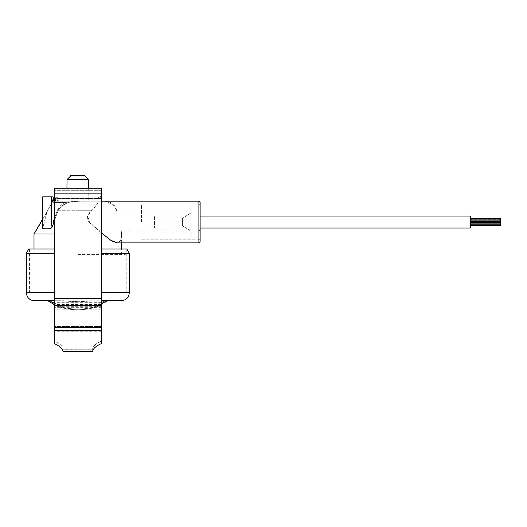 <?xml version="1.0" encoding="UTF-8"?>
<svg xmlns="http://www.w3.org/2000/svg" width="527" height="527" viewBox="0 0 527 527"><rect width="100%" height="100%" fill="white"/><g stroke="black" fill="none" stroke-linecap="round" stroke-linejoin="round"><path stroke-width="0.4" stroke-dasharray="2.63 1.98" d="M101.27 232.776L89.867 222.888L87.568 215.912L92.093 210.266C96.889 204.858 98.832 201.828 97.923 201.169L105.36 201.169L97.923 201.169C107.053 200.267 113.265 203.297 116.553 210.266L117.178 213.04L116.553 210.266C113.305 203.317 107.093 200.286 97.923 201.169C98.839 201.808 96.896 204.838 92.093 210.266C88.714 212.677 85.091 217.888 89.162 222.032L110.584 240.187M113.522 241.827L117.383 242.888L120.604 240.655L121.599 234.001L120.999 231.017L198.896 231.017L198.896 242.888L198.896 231.017C199.917 230.194 200.326 229.047 200.128 227.585L200.128 203.639L200.128 228.013L154.451 228.013L154.451 216.044L154.451 228.013L154.451 216.044L154.451 228.013L470.295 228.013L470.295 216.044L470.295 228.013L470.295 216.044L154.451 216.044L200.128 216.044L200.128 240.417L200.128 202.408L200.128 216.478L200.128 202.408L198.896 201.169L198.896 213.04C199.917 213.863 200.326 215.009 200.128 216.478M141.499 222.032L141.499 204.878L141.499 222.032M77.818 254.613L125.334 254.613L77.818 254.613M102.93 234.001L101.27 234.001M121.599 234.001L120.611 240.641L117.383 242.888L198.896 242.888L200.128 241.656L200.128 227.585M54.367 234.001L34.005 234.001M42.694 219.364L46.89 212.249L42.661 228.323L46.89 212.249L47.904 209.924L42.694 219.364M42.694 228.066L42.694 196.854L51.106 196.854L51.106 228.066L42.661 228.323L51.086 228.323L52.542 226.057L51.844 225.8L51.844 196.854L42.694 196.854L53.135 196.854L51.844 196.854L51.87 199.937L52.812 201.861M54.367 220.978L58.214 210.266L54.367 220.978M77.818 201.209C69.854 200.754 63.326 203.771 58.214 210.266C62.43 202.309 72.68 201.327 79.696 201.169L97.923 201.169L77.818 201.209M88.615 179.575L67.021 179.575M77.818 201.169L66.83 201.169L77.818 201.169M84.913 175.873L70.723 175.873M84.913 175.254L70.723 175.254M54.367 218.758L57.502 210.01C59.248 206.367 62.015 203.83 65.803 202.408L79.696 201.169L65.5 201.169L79.696 201.169L65.803 202.408L65.5 201.169L54.367 201.169L65.5 201.169L65.803 202.408C62.028 203.817 59.261 206.347 57.502 210.01L58.214 210.266L57.502 210.01L53.135 222.203M53.135 202.078L54.4 202.408L54.367 201.169L53.668 201.169L54.367 201.169L54.4 202.408L65.803 202.408L54.4 202.408M53.497 200.813L54.367 201.169L53.497 200.813A1.232 1.232 0 0 1 53.135 199.937L53.135 196.854L53.135 199.937L53.135 196.854L51.87 196.854M55.651 201.169L55.651 200.556L55.249 200.556L55.249 201.169L66.969 201.169L55.249 201.169M64.11 201.169L61.125 201.169L64.11 201.169M62.081 201.169L64.037 201.169L62.081 201.169M58.122 201.169L61.125 201.169L58.122 201.169M60.177 201.169L58.187 201.169L60.177 201.169M57.957 201.169L64.261 201.169L57.957 201.169M62.897 201.169L57.087 201.169L62.897 201.169M61.112 201.169C65.414 201.169 65.414 201.169 61.112 201.169C56.811 201.169 56.811 201.169 61.112 201.169M34.209 233.639A1.232 1.212 -150 0 0 34.077 234.001M105.36 201.169C111.237 201.564 114.978 204.601 116.586 210.266L117.178 213.04L198.896 213.04L198.896 201.169L198.896 242.888M50.579 205.286L47.904 209.924L50.579 205.286M53.668 201.169A1.232 1.232 0 0 0 52.601 201.788A1.232 1.232 0 0 1 53.668 201.169M51.844 203.093L52.601 201.788L51.844 203.093M182.395 218.389L190.893 212.921L190.893 231.142L190.893 212.921L190.893 231.142L190.893 212.921L182.395 218.389L182.395 225.675L190.893 231.142L182.395 225.675L182.395 218.389M190.893 204.292L190.893 239.765L190.893 204.292M470.295 219.1L500.65 219.1L470.295 219.1L470.295 220.332L470.295 219.1L470.295 220.332L470.295 219.1L470.295 220.332L470.295 219.1L470.295 220.332L470.295 219.1L500.65 219.1L500.65 221.353L470.295 221.353L470.295 220.115L470.295 221.353L470.295 220.115L470.295 221.353L470.295 220.115L470.295 221.353L470.295 220.115L470.295 221.353L500.65 221.353L500.65 220.115L500.65 222.651L500.65 221.412L500.65 222.651L500.65 221.412L500.65 222.644L500.65 221.412L500.65 222.644L500.65 221.412L500.65 222.644L500.65 221.412L500.65 222.644L470.295 222.651L470.295 221.412L470.295 222.651L470.295 221.412L470.295 222.651L470.295 221.412L470.295 222.644L470.295 221.412L470.295 222.644L470.295 221.412L470.295 222.644L470.295 221.412L470.295 222.644L500.65 222.644L470.295 222.651L500.65 222.644M500.65 225.556L470.295 225.556L470.295 224.324L470.295 225.556L470.295 224.324L470.295 225.556L470.295 224.324L470.295 225.556L470.295 224.324L470.295 225.556L500.65 225.556L500.65 222.71L500.65 223.942L500.65 222.71L500.65 223.942L500.65 222.71L500.65 223.942L500.65 222.71L470.295 222.71L470.295 223.942L470.295 222.71L470.295 223.942L470.295 222.71L470.295 223.942L470.295 222.71L470.295 223.942L470.295 222.71L500.65 222.71L470.295 222.71M470.295 223.87L470.295 222.638L470.295 223.87L470.295 222.638L470.295 223.87L470.295 222.638L470.295 223.87L470.295 222.638L470.295 223.87L500.65 223.87L500.65 222.638L500.65 223.87L500.65 222.638L500.65 223.87L500.65 222.638L500.65 223.87L500.65 222.638L500.65 223.87L470.295 223.87M470.295 221.426L470.295 220.194L470.295 221.426L470.295 220.194L470.295 221.426L470.295 220.194L470.295 221.426L470.295 220.194L470.295 221.426L500.65 221.426L470.295 221.426M470.295 219.739L470.295 218.501L470.295 219.739L470.295 218.501L470.295 219.739L470.295 218.501L470.295 219.739L470.295 218.501L470.295 219.739L500.65 219.739L500.65 218.501L500.65 219.739L500.65 218.501L500.65 219.739L500.65 218.501L500.65 219.739L500.65 218.501L500.65 219.739L470.295 219.739M470.295 221.044L470.295 219.812L470.295 221.044L470.295 219.812L470.295 221.044L500.65 221.044L500.65 219.812L500.65 221.044L500.65 219.812L500.65 221.044L470.295 221.044M470.295 224.252L470.295 223.02L470.295 224.252L470.295 223.02L470.295 224.252L500.65 224.252L500.65 223.02L500.65 224.252L500.65 223.02L500.65 224.252L470.295 224.252M470.295 224.963L470.295 223.725L470.295 224.963L470.295 223.725L470.295 224.963L470.295 223.725L470.295 224.963L470.295 223.725L470.295 224.963L500.65 224.963M121.263 300.739L101.27 300.739M101.27 253.237L129.286 253.237M101.27 249.027L126.855 249.027M101.27 292.716L129.286 292.716M28.781 249.027L54.367 249.027M77.818 301.734L63.695 300.739C73.108 302.057 82.522 302.057 91.942 300.739L77.818 301.734M54.367 300.739L34.374 300.739M103.951 300.739L106.678 300.739C108.173 300.739 108.173 300.739 106.678 300.739C108.173 300.739 108.173 300.739 106.678 300.739L103.951 300.739A8.024 6.199 -119.5 0 1 101.349 304.632A8.024 6.199 60.5 0 1 97.396 305.087C90.697 310.344 64.933 310.344 58.24 305.087L54.907 302.979L58.24 305.087A8.024 6.199 119.5 0 1 54.288 304.632A8.024 6.199 119.5 0 1 54.281 304.632A8.024 6.199 119.5 0 1 51.686 300.739L63.695 300.739L51.686 300.739M101.349 304.632L101.349 304.632C88.931 311.688 65.842 311.24 54.281 304.632L54.288 304.632C66.698 311.688 89.788 311.24 101.349 304.632L101.349 304.632A8.024 6.199 -119.5 0 1 97.396 305.087L100.723 302.979L97.396 305.087C90.697 310.344 64.933 310.344 58.24 305.087A8.024 6.199 -60.5 0 1 54.288 304.632L50.361 302.155A8.024 6.522 -55.5 0 0 54.907 302.979C51.178 301.523 51.178 301.523 54.907 302.979C51.178 301.523 51.178 301.523 54.907 302.979A8.024 6.522 124.5 0 1 50.361 302.155L50.361 302.155A8.024 6.522 124.5 0 1 48.958 300.739C47.456 300.739 47.456 300.739 48.958 300.739C47.456 300.739 47.456 300.739 48.958 300.739M26.35 253.237L54.367 253.237M100.723 302.979C104.458 301.523 104.458 301.523 100.723 302.979C104.458 301.523 104.458 301.523 100.723 302.979A8.024 6.522 -124.5 0 0 105.268 302.155A8.024 6.522 -124.5 0 1 105.268 302.155A8.024 6.522 55.5 0 1 100.723 302.979L54.907 302.979L100.723 302.979M106.678 300.739A8.024 6.522 -124.5 0 1 105.275 302.155L106.474 301.418M63.009 351.746L63.009 349.276L92.633 349.197C92.805 346.285 95.683 343.591 101.27 341.101C95.683 343.591 92.805 346.285 92.633 349.197L92.64 351.581C92.923 348.736 95.795 346.094 101.27 343.65L101.27 190.682L101.27 201.169L54.367 201.169L54.367 200.267L59.05 201.05L54.367 198.831L59.05 201.05A1.232 1.232 0 0 0 59.584 201.169L54.367 201.169L54.367 190.748L54.367 201.169L59.584 201.169M92.64 351.581L62.99 351.581C62.713 348.736 59.834 346.094 54.367 343.65L54.367 341.101C59.953 343.591 62.832 346.285 63.003 349.197C62.832 346.285 59.953 343.591 54.367 341.101L54.367 188.211L101.27 188.211L101.27 341.101L101.27 193.152L54.367 193.152L54.367 326.476L54.367 193.152L101.27 193.152L54.367 193.152M54.367 200.267L54.36 201.169M54.367 307.663L54.367 302.327L54.367 307.663L101.27 307.663L101.27 309.165L101.27 302.327L101.27 307.663M101.27 304.072L54.367 304.072M101.27 302.327L54.367 302.327M101.27 300.792L54.367 300.792M101.27 303.097L54.367 303.097M63.003 349.197L92.633 349.197L63.003 349.197M101.27 198.705L101.27 196.235L96.329 198.705L101.27 197.572L96.481 198.705L101.27 198.705L96.329 198.705L101.27 196.235L101.27 198.705L54.367 198.705L54.367 196.235L59.301 198.58L54.367 197.572L59.156 198.705L54.367 198.705L59.301 198.705L54.367 196.235L54.367 198.705L101.27 198.705M89.109 198.705L66.521 198.705L89.109 198.705M54.367 188.337L54.367 198.58L54.367 188.337L101.27 188.337L101.27 198.58L101.27 188.337L54.367 188.337M198.896 201.169L96.052 201.169L101.27 201.169L101.27 193.152M101.27 201.169L54.367 201.169M89.109 201.169L66.521 201.169L89.109 201.169M198.896 222.032L198.896 204.878L198.896 222.032M58.214 210.266L77.818 210.266L58.214 210.266M92.093 210.266L77.818 210.266L92.093 210.266M53.135 199.937L51.87 199.937M26.35 292.716L54.367 292.716M101.27 301.121L54.367 301.121M101.27 200.985L54.367 200.985M101.27 190.748L54.367 190.748L101.27 190.748M101.27 304.039L54.367 304.039L101.27 304.039M101.27 305.917L54.367 305.917M101.27 298.822L54.367 298.822M101.27 304.435L54.367 304.435M101.27 326.648L54.367 326.648M101.27 328.031L54.367 328.031M101.27 198.58L54.367 198.58L101.27 198.58M101.27 326.476L54.367 326.476L101.27 326.476M101.27 331.246L54.367 331.246M101.27 328.861L54.367 328.861M101.27 201.044L54.367 201.044M198.896 204.878L200.128 203.639L198.896 204.878L141.499 204.878L198.896 204.878M141.499 239.186L198.896 239.186L200.128 240.417L198.896 239.186L141.499 239.186M121.632 254.613L121.632 249.027M121.632 242.888L121.632 234.001L120.999 231.017M88.688 188.211L88.799 201.169M66.942 188.211L66.83 201.169M34.005 254.613L34.005 249.027M470.295 220.115L500.65 220.115M470.295 224.324L500.65 224.324L470.295 224.324M470.295 222.638L500.65 222.638L470.295 222.638M470.295 220.194L500.65 220.194L470.295 220.194M470.295 218.501L500.65 218.501M470.295 219.812L500.65 219.812L470.295 219.812M470.295 221.412L500.65 221.412L470.295 221.412M470.295 223.02L500.65 223.02L470.295 223.02M470.295 223.725L500.65 223.725L470.295 223.725M470.295 223.942L500.65 223.942M470.295 220.332L500.65 220.332L470.295 220.332M470.295 221.353L500.65 221.353M29.433 249.027L29.433 292.716M106.052 301.497L103.707 301.852L51.929 301.852L49.578 301.497M126.197 249.027L126.197 292.716M101.27 300.963L54.367 300.963M101.27 190.682L54.367 190.682L101.27 190.682M101.27 309.165L54.367 309.165M101.27 306.701L54.367 306.701"/><path stroke-width="0.79" d="M121.599 234.001L120.999 231.017M110.584 240.187L113.522 241.827M200.128 222.032L200.128 203.639L200.128 216.044L470.295 216.044L470.295 228.013L200.128 228.013L200.128 240.417L200.128 222.032M101.27 201.169L198.896 201.169L198.896 242.888L117.383 242.888L110.802 240.325L101.27 232.776M101.27 234.001L102.93 234.001M34.005 249.027L34.005 234.001L42.694 218.955L34.005 234.001L42.694 219.364L34.077 234.001L54.367 234.001M42.661 228.323L51.106 228.066L51.106 196.854L51.844 196.854L51.844 225.8L52.542 226.057L54.367 220.978L52.542 226.057L51.086 228.323L42.727 228.066M42.694 228.066L42.694 196.854L53.135 196.854L53.497 200.813A1.232 1.232 0 0 0 54.367 201.169L53.135 199.937A1.232 1.232 0 0 0 54.367 201.169L53.49 200.813M53.135 222.203L54.367 218.758M53.135 199.937L51.87 199.937L53.135 202.078M88.615 179.575L84.913 175.873L70.723 175.873L67.021 179.575L88.615 179.575L88.688 188.211M70.723 175.873L70.723 175.254L84.913 175.254L84.913 175.873M54.393 202.408L52.812 201.861M198.896 201.169L200.128 202.408L200.128 241.656L198.896 242.888M34.209 233.639A1.232 1.212 30 0 0 34.077 234.001M51.106 204.384L51.844 203.093L51.106 204.384M500.65 225.556L470.295 225.556L500.65 225.556L500.65 222.71L470.295 222.71M470.295 222.644L500.65 222.644L500.65 219.1L470.295 219.1M101.27 300.739L121.263 300.739C126.137 300.265 128.812 297.59 129.286 292.716L101.27 292.716M101.27 249.027L126.855 249.027L129.286 253.237L101.27 253.237M49.578 301.497L48.517 301.088L50.361 302.155A8.024 6.522 -55.5 0 1 48.958 300.739M47.852 300.739L54.288 304.632A8.024 6.199 -60.5 0 1 54.281 304.632A8.024 6.199 -60.5 0 1 51.686 300.739M54.367 249.027L28.781 249.027L26.35 253.237L26.35 292.716C26.824 297.59 29.499 300.265 34.374 300.739L54.367 300.739M54.367 253.237L26.35 253.237M103.951 300.739A8.024 6.199 60.5 0 1 101.349 304.632L101.27 304.678M106.678 300.739A8.024 6.522 55.5 0 1 105.275 302.155A8.024 6.522 55.5 0 1 105.268 302.155L107.778 300.739M92.627 351.746L63.009 351.746M101.27 303.427L101.27 343.65C95.795 346.094 92.923 348.736 92.64 351.581L62.99 351.581C62.713 348.736 59.834 346.094 54.367 343.65L54.367 188.211L101.27 188.211L101.27 303.427M51.87 199.937L51.87 196.854M54.367 292.716L26.35 292.716M101.27 305.436L54.367 305.436M101.27 193.152L54.367 193.152M101.27 330.416L54.367 330.416M101.27 327.656L54.367 327.656M121.632 249.027L121.632 242.888M67.021 179.575L66.942 188.211M470.295 218.501L500.65 218.501M470.295 220.115L500.65 220.115M470.295 221.412L500.65 221.412M470.295 224.963L500.65 224.963M470.295 221.353L500.65 221.353M470.295 223.942L500.65 223.942M129.286 253.237L129.286 292.716M106.474 301.418L106.052 301.497M101.27 298.493L54.367 298.493"/></g></svg>
